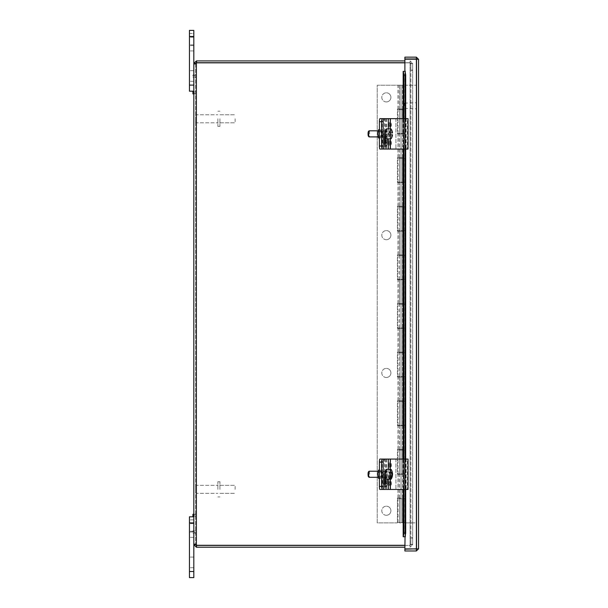 <?xml version="1.0" encoding="UTF-8"?>
<svg xmlns="http://www.w3.org/2000/svg" width="608" height="608" viewBox="0 0 608 608"><rect width="100%" height="100%" fill="white"/><g stroke="black" fill="none" stroke-linecap="round" stroke-linejoin="round"><path stroke-width="0.46" stroke-dasharray="3.04 2.28" d="M391.362 125.506A1.52 1.52 0 0 1 389.842 127.026A1.52 1.52 0 0 1 388.322 125.506A1.52 1.52 0 0 0 389.842 127.026A1.52 1.52 0 0 0 391.362 125.506L391.362 123.971L391.362 125.506M388.322 123.971A1.52 1.52 0 0 1 389.842 122.459A1.52 1.52 0 0 1 391.362 123.971A1.52 1.52 0 0 0 389.842 122.459A1.52 1.52 0 0 0 388.322 123.971L388.322 125.506L388.322 123.971M391.362 143.739A1.52 1.52 0 0 1 389.842 145.259A1.52 1.52 0 0 1 388.322 143.739A1.52 1.52 0 0 0 389.842 145.259A1.52 1.52 0 0 0 391.362 143.739L391.362 142.211L391.362 143.739M388.322 142.211A1.52 1.52 0 0 1 389.842 140.691A1.52 1.52 0 0 1 391.362 142.211A1.52 1.52 0 0 0 389.842 140.691A1.52 1.52 0 0 0 388.322 142.211L388.322 143.739L388.322 142.211M391.362 484.15A1.52 1.52 0 0 1 389.842 485.663A1.52 1.52 0 0 1 388.322 484.15A1.52 1.52 0 0 0 389.842 485.663A1.52 1.52 0 0 0 391.362 484.15L391.362 482.615L391.362 484.15M388.322 482.615A1.52 1.52 0 0 1 389.842 481.095A1.52 1.52 0 0 1 391.362 482.615A1.52 1.52 0 0 0 389.842 481.095A1.52 1.52 0 0 0 388.322 482.615L388.322 484.15L388.322 482.615M391.362 465.91A1.52 1.52 0 0 1 389.842 467.43A1.52 1.52 0 0 1 388.322 465.91A1.52 1.52 0 0 0 389.842 467.43A1.52 1.52 0 0 0 391.362 465.91L391.362 464.383L391.362 465.91M388.322 464.383A1.52 1.52 0 0 1 389.842 462.863A1.52 1.52 0 0 1 391.362 464.383A1.52 1.52 0 0 0 389.842 462.863A1.52 1.52 0 0 0 388.322 464.383L388.322 465.91L388.322 464.383M194.72 92.766L194.72 93.845L194.72 92.766M195.616 92.766L195.616 94.225L195.616 92.766M193.815 94.225L192.918 93.845L193.815 94.225L192.918 93.845L192.918 91.686L192.918 93.845L192.918 91.686L192.918 93.845L192.918 91.686L192.918 93.845L192.918 91.686L193.815 91.306L193.815 94.225L193.815 91.306L193.815 94.225L193.815 91.306L193.815 94.225L193.815 91.306L193.815 94.225L193.815 91.306L192.918 91.686L193.815 91.306M194.72 76.114L194.72 75.035L194.72 76.114M195.616 76.114L195.616 74.655L195.616 76.114M192.918 76.114L192.918 75.035L192.918 76.114M193.815 76.114L193.815 74.655L193.815 76.114M194.72 515.356L194.72 514.277L194.72 515.356M195.616 515.356L195.616 513.897L195.616 515.356M189.445 522.895L193.815 522.895L189.445 522.895L189.445 577.6L193.815 577.6L189.445 577.6L189.445 516.815L193.815 516.815L193.815 533.467L193.815 516.815L189.445 516.815L189.445 522.895L193.815 522.895L193.815 516.815L189.445 516.815L189.445 532.008L189.445 516.815L193.815 516.815L193.815 577.6L193.815 522.895L193.815 577.6L189.445 577.6L189.445 516.815L189.445 519.855L189.445 516.815L193.815 516.815L193.815 522.895L193.815 516.815L192.918 516.435L192.918 514.277L192.918 516.435L192.918 514.277L192.918 516.435L192.918 514.277L192.918 516.435L192.918 514.277L193.815 513.897L193.815 516.815L193.815 513.897L193.815 516.815L193.815 513.897L193.815 516.815L193.815 513.897L193.815 516.815L193.815 513.897L192.918 514.277L193.815 513.897M194.72 532.008L194.72 533.087L194.72 532.008M195.616 532.008L195.616 533.467L195.616 532.008M192.918 532.008L192.918 530.928L192.918 532.008M412.65 63.741L412.65 544.38L410.088 545.14L410.848 544.38L410.848 63.741L410.088 62.981L412.65 63.741L412.65 544.38L412.65 63.741L410.088 62.981L410.848 63.741L412.65 63.741L412.65 70.3L410.848 70.3L410.848 537.822L412.65 537.822L412.65 70.3L410.848 70.3L410.848 63.741L410.848 544.38L412.65 544.38L412.65 537.822L410.848 537.822L410.848 63.741L412.65 63.741M410.848 544.38L410.848 537.822L410.848 544.38L410.088 545.14L412.65 544.38L410.848 544.38M412.65 538.088L412.65 544.646L412.65 538.088L410.848 538.088L412.65 538.088M410.848 544.646L410.088 545.406L410.848 544.646L412.65 544.646L410.088 547.208L412.65 544.646L410.848 544.646L410.848 538.088L410.848 544.646M404.882 545.406L410.088 545.406L410.088 547.208L410.088 545.406L410.088 547.208L410.088 545.406L196.376 545.406L195.616 544.646L196.376 544.798A1.702 1.702 0 0 1 196.597 545.285A1.702 1.702 0 0 0 196.376 544.798L195.616 544.373L195.616 63.749L196.376 63.323L195.616 63.749L195.616 544.373L193.815 544.646L196.376 547.208L196.604 545.406M412.65 70.034L412.65 63.475L412.65 70.034L410.848 70.034L412.65 70.034M410.848 63.475L410.088 62.715L410.848 63.475L412.65 63.475L410.088 60.914L412.65 63.475L410.848 63.475L410.848 70.034L410.848 63.475M196.604 62.715L196.604 60.914L193.815 63.475L195.616 63.475L196.376 62.715L410.088 62.715L410.088 60.914L410.088 62.715L410.088 60.914L410.088 62.715L404.882 62.715M404.882 62.837L196.597 62.837A1.702 1.702 0 0 1 196.376 63.323A1.702 1.702 0 0 0 196.597 62.837L410.088 62.837L196.597 62.837A1.702 1.702 0 0 1 196.376 63.323L196.376 544.798L196.369 63.331M196.376 63.323L196.376 544.798A1.702 1.702 0 0 1 196.597 545.285L404.882 545.285M196.604 60.914L404.882 60.914M404.882 547.208L196.604 547.208M196.376 62.715L196.376 60.914M196.376 547.208L196.376 545.406M195.616 544.327L193.815 544.373L195.616 544.646M195.616 63.749L193.815 63.749L195.776 64.083L195.616 63.475M193.815 63.749L193.815 544.373M405.331 536.75L403.188 536.75L405.065 536.75L405.065 71.372L403.188 71.372L405.338 71.372L404.882 71.364L404.882 59.212L404.882 548.91L404.882 536.758L405.338 536.758L405.331 71.372M405.696 118.659L405.696 149.059M405.696 459.063L405.696 489.463M404.958 536.75L404.951 71.372M403.925 118.659L403.925 149.059M403.925 459.063L403.925 489.463M416.381 57.144L416.761 59.326L404.882 58.946L404.882 57.144L416.381 57.144L418.555 59.326L416.761 59.326L416.761 548.796L416.761 59.326L404.882 59.212L404.882 548.91L418.555 548.796L418.555 59.326L404.882 59.212L416.381 59.212L416.381 548.91L416.381 59.212L416.381 548.91L418.555 548.796L416.381 550.977L404.882 550.977L404.882 549.176L416.381 549.176L416.381 550.977M416.381 59.212L418.555 59.326M418.555 548.796L416.381 548.91M416.761 548.796L416.381 549.176L416.761 548.796M386.354 101.924A4.56 4.56 0 0 1 381.794 97.364A4.56 4.56 0 0 1 386.354 92.804A4.56 4.56 0 0 0 382.402 99.644A4.56 4.56 0 0 0 390.298 99.644A4.56 4.56 0 0 0 386.354 92.804A4.56 4.56 0 0 1 390.914 97.364A4.56 4.56 0 0 1 386.354 101.924M386.354 239.712A4.56 4.56 0 0 1 381.794 235.152A4.56 4.56 0 0 1 386.354 230.592A4.56 4.56 0 0 0 382.402 237.432A4.56 4.56 0 0 0 390.298 237.432A4.56 4.56 0 0 0 386.354 230.592A4.56 4.56 0 0 1 390.914 235.152A4.56 4.56 0 0 1 386.354 239.712M386.354 377.5A4.56 4.56 0 0 1 381.794 372.947A4.56 4.56 0 0 1 386.354 368.387A4.56 4.56 0 0 0 382.402 375.227A4.56 4.56 0 0 0 390.298 375.227A4.56 4.56 0 0 0 386.354 368.387A4.56 4.56 0 0 1 390.914 372.947A4.56 4.56 0 0 1 386.354 377.5M386.354 515.295A4.56 4.56 0 0 1 381.794 510.735A4.56 4.56 0 0 1 386.354 506.175A4.56 4.56 0 0 0 382.402 513.015A4.56 4.56 0 0 0 390.298 513.015A4.56 4.56 0 0 0 386.354 506.175A4.56 4.56 0 0 1 390.914 510.735A4.56 4.56 0 0 1 386.354 515.295M397.412 109.06L401.06 109.06L397.412 109.06L397.412 133.859L401.06 133.859L397.412 133.859L397.412 109.06M397.412 474.263L401.06 474.263L397.412 474.263L397.412 449.464L401.06 449.464L397.412 449.464L397.412 474.263M397.412 498.089L401.06 498.089L397.412 498.089L397.412 522.895L377.234 522.895L377.234 85.226L404.1 85.226L377.234 85.226L377.234 522.895L397.412 522.895L397.412 498.089M397.412 425.63L401.06 425.63L397.412 425.63L397.412 400.832L401.06 400.832L397.412 400.832L397.412 425.63M397.412 377.006L401.06 377.006L397.412 377.006L397.412 352.207L401.06 352.207L397.412 352.207L397.412 377.006M397.412 328.373L401.06 328.373L397.412 328.373L397.412 303.574L401.06 303.574L397.412 303.574L397.412 328.373M397.412 279.748L401.06 279.748L397.412 279.748L397.412 254.942L401.06 254.942L397.412 254.942L397.412 279.748M397.412 231.116L401.06 231.116L397.412 231.116L397.412 206.317L401.06 206.317L397.412 206.317L397.412 231.116M397.412 182.491L401.06 182.491L397.412 182.491L397.412 157.685L401.06 157.685L397.412 157.685L397.412 182.491M399.631 109.06L404.1 109.06L398.02 109.06L399.631 109.06L399.631 85.226M398.202 133.859L404.1 133.859L398.202 133.859L398.202 157.685L404.1 157.685L398.202 157.685M398.202 182.491L404.1 182.491L398.202 182.491L398.202 206.317L404.1 206.317L398.202 206.317M398.202 231.116L404.1 231.116L398.202 231.116L398.202 254.942L404.1 254.942L398.202 254.942M398.202 279.748L404.1 279.748L398.202 279.748L398.202 303.574L404.1 303.574L398.202 303.574M398.202 328.373L404.1 328.373L398.202 328.373L398.202 352.207L404.1 352.207L398.202 352.207M398.202 377.006L404.1 377.006L398.202 377.006L398.202 400.832L404.1 400.832L398.202 400.832M398.202 425.63L404.1 425.63L398.202 425.63L398.202 449.464L404.1 449.464L398.202 449.464M398.202 474.263L404.1 474.263L398.202 474.263L398.202 498.089L399.631 498.089L399.631 474.263M398.202 109.06L398.202 85.226M399.631 498.089L398.202 498.089M399.631 449.464L399.631 425.63M399.631 400.832L399.631 377.006M399.631 352.207L399.631 328.373M399.631 303.574L399.631 279.748M399.631 254.942L399.631 231.116M399.631 206.317L399.631 182.491M399.631 157.685L399.631 133.859M404.951 522.515L401.06 522.515L404.951 522.515M404.951 498.682L401.06 498.682L404.951 498.682L404.951 473.883L401.06 473.883L404.951 473.883L404.951 498.682M404.951 450.057L401.06 450.057L404.951 450.057L404.951 425.25L401.06 425.25L404.951 425.25L404.951 450.057M404.951 401.424L401.06 401.424L404.951 401.424L404.951 376.626L401.06 376.626L404.951 376.626L404.951 401.424M404.951 352.8L401.06 352.8L404.951 352.8L404.951 327.993L401.06 327.993L404.951 327.993L404.951 352.8M404.951 304.167L401.06 304.167L404.951 304.167L404.951 279.368L401.06 279.368L404.951 279.368L404.951 304.167M404.951 255.535L401.06 255.535L404.951 255.535L404.951 230.736L401.06 230.736L404.951 230.736L404.951 255.535M404.951 206.91L401.06 206.91L404.951 206.91L404.951 182.111L401.06 182.111L404.951 182.111L404.951 206.91M404.951 158.278L401.06 158.278L404.951 158.278L404.951 133.479L401.06 133.479L404.951 133.479L404.951 158.278M404.951 109.653L401.06 109.653L404.951 109.653L404.951 85.226L416.381 85.226L404.951 85.226L404.951 109.653M402.488 498.682L398.02 498.682L404.1 498.682L402.488 498.682L402.488 522.515L404.1 522.515L398.02 522.515L402.488 522.515M416.381 522.895L416.381 85.226L416.381 522.895L404.951 522.895L416.381 522.895M402.488 450.057L398.02 450.057L404.1 450.057L402.488 450.057L402.488 473.883L404.1 473.883L398.02 473.883L402.488 473.883M403.917 522.515L403.917 498.682M403.917 473.883L403.917 450.057M402.488 401.424L398.02 401.424L404.1 401.424L402.488 401.424L402.488 425.25L404.1 425.25L398.02 425.25L402.488 425.25M402.488 352.8L398.02 352.8L404.1 352.8L402.488 352.8L402.488 376.626L404.1 376.626L398.02 376.626L402.488 376.626M403.917 425.25L403.917 401.424M402.488 304.167L398.02 304.167L404.1 304.167L402.488 304.167L402.488 327.993L404.1 327.993L398.02 327.993L402.488 327.993M403.917 376.626L403.917 352.8M403.917 327.993L403.917 304.167M402.488 255.535L398.02 255.535L404.1 255.535L402.488 255.535L402.488 279.368L404.1 279.368L398.02 279.368L402.488 279.368M402.488 206.91L398.02 206.91L404.1 206.91L402.488 206.91L402.488 230.736L404.1 230.736L398.02 230.736L402.488 230.736M403.917 279.368L403.917 255.535M402.488 158.278L398.02 158.278L404.1 158.278L402.488 158.278L402.488 182.111L404.1 182.111L398.02 182.111L402.488 182.111M403.917 230.736L403.917 206.91M403.917 182.111L403.917 158.278M402.488 109.653L398.02 109.653L404.1 109.653L402.488 109.653L402.488 133.479L404.1 133.479L398.02 133.479L402.488 133.479M403.917 133.479L403.917 109.653M401.06 522.895L399.6 522.895L401.06 522.895M401.06 85.226L399.6 85.226L402.519 85.226L401.06 85.226L401.06 109.06L401.06 85.226M189.445 527.463L189.445 531.27L189.445 527.463M193.815 527.463L193.815 523.655L193.815 527.463M193.815 532.008L193.815 519.855L193.815 537.335L193.815 532.008L189.445 532.008L189.445 537.335L189.445 519.855L189.445 537.335L189.445 532.008L193.815 532.008M193.815 562.4L193.815 567.728L193.815 562.4M189.445 562.4L189.445 567.728L189.445 562.4M189.445 41.048L189.445 44.855L189.445 41.048M193.815 41.048L193.815 44.855L193.815 41.048M189.445 33.44L189.445 30.4L193.815 30.4L193.815 91.185L193.815 30.4L189.445 30.4L189.445 45.6L189.445 30.4L193.815 30.4L193.815 91.185L189.445 91.185L189.445 30.4L193.815 30.4L189.445 30.4L189.445 50.92L189.445 33.44L193.815 33.44L193.815 50.92L193.815 33.44L189.445 33.44M193.815 75.992L193.815 70.665L193.815 75.992M189.445 75.992L189.445 70.665L189.445 75.992M193.815 91.185L189.445 91.185L193.815 91.185L193.815 85.105L189.445 85.105L189.445 30.4L193.815 30.4L189.445 30.4L189.445 91.185L189.445 85.105L193.815 85.105L189.445 85.105M193.815 45.6L193.815 50.92L193.815 45.6L189.445 45.6L189.445 50.92L189.445 45.6L193.815 45.6M404.601 105.777L404.601 103.117L404.601 105.777M404.981 105.777L404.981 108.817L404.981 105.777M416.214 105.777L416.214 101.87L416.214 105.777M416.761 105.777L416.761 101.87L416.761 105.777M195.616 118.78L195.616 121.942L195.616 118.78M196.468 118.78L196.468 122.793L196.468 118.78M217.869 118.78L217.869 126.38L217.869 118.78M219.929 118.78L219.929 126.38L219.929 118.78M235.129 118.78L235.129 122.793L235.129 118.78M195.616 489.341L195.616 486.18L195.616 489.341M196.468 489.341L196.468 485.328L196.468 489.341M217.869 489.341L217.869 481.741L217.869 489.341M219.929 489.341L219.929 481.741L219.929 489.341M235.129 489.341L235.129 485.328L235.129 489.341M391.18 465.143A1.338 1.338 0 0 0 389.173 463.988A1.338 1.338 0 0 0 389.173 466.306A1.338 1.338 0 0 0 391.18 465.143A1.338 1.338 0 0 1 389.173 466.306A1.338 1.338 0 0 1 389.173 463.988A1.338 1.338 0 0 1 391.18 465.143A1.338 1.338 0 0 1 389.173 466.306A1.338 1.338 0 0 1 389.173 463.988A1.338 1.338 0 0 1 391.18 465.143A1.338 1.338 0 0 0 389.173 463.988A1.338 1.338 0 0 0 389.173 466.306A1.338 1.338 0 0 0 391.18 465.143M391.18 483.383A1.338 1.338 0 0 0 389.173 482.22A1.338 1.338 0 0 0 389.173 484.538A1.338 1.338 0 0 0 391.18 483.383A1.338 1.338 0 0 1 389.173 484.538A1.338 1.338 0 0 1 389.173 482.22A1.338 1.338 0 0 1 391.18 483.383A1.338 1.338 0 0 1 389.173 484.538A1.338 1.338 0 0 1 389.173 482.22A1.338 1.338 0 0 1 391.18 483.383A1.338 1.338 0 0 0 389.173 482.22A1.338 1.338 0 0 0 389.173 484.538A1.338 1.338 0 0 0 391.18 483.383M382.143 488.984A3.04 0.524 -90 0 1 381.9 486.423L381.55 486.423M384.545 477.303L384.545 459.063L395.922 459.063L379.916 459.063M408.029 489.463L379.916 489.463M380.243 478.443A4.18 0.73 90 0 0 380.973 474.263A4.18 0.73 90 0 0 380.243 470.083A4.18 0.73 90 0 0 379.521 474.263A4.18 0.73 90 0 0 380.243 478.443L378.738 478.443A4.18 0.73 90 0 0 379.46 474.263A4.18 0.73 90 0 0 378.738 470.083M381.55 462.103L381.9 486.423M381.9 462.103A3.04 0.524 -90 0 1 382.143 459.542M382.348 474.263A2.386 0.41 -90 0 1 382.759 471.876A2.386 0.41 -90 0 1 383.177 474.263A2.386 0.41 -90 0 1 382.759 476.649A2.386 0.41 -90 0 1 382.348 474.263M378.32 474.263A2.386 0.41 90 0 0 378.738 476.649A2.386 0.41 90 0 0 379.149 474.263A2.386 0.41 90 0 0 378.738 471.876A2.386 0.41 90 0 0 378.32 474.263M395.922 459.063L395.922 489.463L395.922 459.063M391.18 124.739A1.338 1.338 0 0 0 389.173 123.584A1.338 1.338 0 0 0 389.173 125.902A1.338 1.338 0 0 0 391.18 124.739A1.338 1.338 0 0 1 389.173 125.902A1.338 1.338 0 0 1 389.173 123.584A1.338 1.338 0 0 1 391.18 124.739A1.338 1.338 0 0 1 389.173 125.902A1.338 1.338 0 0 1 389.173 123.584A1.338 1.338 0 0 1 391.18 124.739A1.338 1.338 0 0 0 389.173 123.584A1.338 1.338 0 0 0 389.173 125.902A1.338 1.338 0 0 0 391.18 124.739M391.18 142.979A1.338 1.338 0 0 0 389.173 141.816A1.338 1.338 0 0 0 389.173 144.134A1.338 1.338 0 0 0 391.18 142.979A1.338 1.338 0 0 1 389.173 144.134A1.338 1.338 0 0 1 389.173 141.816A1.338 1.338 0 0 1 391.18 142.979A1.338 1.338 0 0 1 389.173 144.134A1.338 1.338 0 0 1 389.173 141.816A1.338 1.338 0 0 1 391.18 142.979A1.338 1.338 0 0 0 389.173 141.816A1.338 1.338 0 0 0 389.173 144.134A1.338 1.338 0 0 0 391.18 142.979M382.143 148.58A3.04 0.524 -90 0 1 381.9 146.019L381.55 146.019M384.545 136.899L384.545 118.659L395.922 118.659L379.916 118.659M408.029 149.059L379.916 149.059M380.243 138.039A4.18 0.73 90 0 0 380.973 133.859A4.18 0.73 90 0 0 380.243 129.679A4.18 0.73 90 0 0 379.521 133.859A4.18 0.73 90 0 0 380.243 138.039L378.738 138.039A4.18 0.73 90 0 0 379.46 133.859A4.18 0.73 90 0 0 378.738 129.679M381.55 121.699L381.9 146.019M381.9 121.699A3.04 0.524 -90 0 1 382.143 119.138M382.348 133.859A2.386 0.41 -90 0 1 382.759 131.472A2.386 0.41 -90 0 1 383.177 133.859A2.386 0.41 -90 0 1 382.759 136.245A2.386 0.41 -90 0 1 382.348 133.859M378.32 133.859A2.386 0.41 90 0 0 378.738 136.245A2.386 0.41 90 0 0 379.149 133.859A2.386 0.41 90 0 0 378.738 131.472A2.386 0.41 90 0 0 378.32 133.859M395.922 118.659L395.922 149.059L395.922 118.659M392.411 475.274A9.074 4.864 6.4 0 1 392.365 475.41L389.926 475.41L389.614 474.248L390.017 470.653L391.537 470.653A9.052 7.478 165 0 1 392.168 471.93M389.614 474.248L392.137 474.248M392.365 475.41A8.573 7.083 165 0 1 392.251 476.429L389.804 476.429L389.926 475.41M391.879 475.266L389.5 475.266L389.804 476.429M389.204 477.873L389.5 475.266M391.674 470.387A9.052 7.478 -15 0 0 391.271 469.657L389.751 469.657L389.348 473.26L389.036 472.097L388.824 477.873M391.491 473.26L389.348 473.26M389.234 474.278L392.145 474.278M391.37 473.123L388.922 473.123M391.484 472.097L389.036 472.097M389.751 469.657A4.978 0.866 -90 0 1 390.017 470.653M391.537 470.653A4.978 0.866 -90 0 1 391.78 475.464A4.978 0.866 -90 0 1 391.172 479.058M369.094 471.223A3.04 0.524 -90 0 1 369.618 474.263A3.04 0.524 -90 0 1 369.094 477.303M368.418 476.657A2.432 0.426 90 0 0 368.919 474.263A2.432 0.426 90 0 0 368.418 471.869M386.012 472.606A3.04 0.524 -90 0 1 386.452 471.223A3.04 0.524 -90 0 1 386.984 474.263A3.04 0.524 -90 0 1 386.452 477.303A3.04 0.524 -90 0 1 385.989 475.714A3.04 0.524 -90 0 1 386.012 472.606M386.452 469.285A4.978 0.866 -90 0 1 387.319 474.263A4.978 0.866 -90 0 1 386.452 479.241M389.318 132.947L392.236 132.947L389.53 132.947L389.53 130.819L391.765 130.819L389.318 130.819L389.318 132.947L388.573 132.947M392.494 132.947L389.53 132.947M389.53 134.771L392.236 134.771L389.318 134.771L389.318 136.899L389.53 134.771L392.494 134.771M388.573 134.771L389.318 134.771M391.795 134.771A4.978 0.866 -90 0 1 391.172 138.654M391.172 129.063A4.978 0.866 -90 0 1 391.795 132.947M369.094 130.819A3.04 0.524 -90 0 1 369.618 133.859A3.04 0.524 -90 0 1 369.094 136.899M368.494 136.291A2.432 0.426 90 0 0 368.912 133.646A2.432 0.426 90 0 0 368.418 131.465M386.452 136.899A3.04 0.524 -90 0 1 385.928 133.859A3.04 0.524 -90 0 1 386.452 130.819A3.04 0.524 -90 0 1 386.984 133.859A3.04 0.524 -90 0 1 386.452 136.899L385.768 136.899M384.408 136.899L378.237 136.899M386.452 128.881A4.978 0.866 -90 0 1 387.319 133.859A4.978 0.866 -90 0 1 386.452 138.837M385.746 471.42A3.238 1.368 -90 0 1 385.776 471.42A3.238 1.368 -90 0 1 387.144 474.65L387.144 479.241M385.487 477.303L385.487 474.65A3.238 1.368 90 0 0 384.119 471.42A3.238 1.368 90 0 0 382.759 474.65L382.759 483.383A3.238 1.368 90 0 0 384.119 486.613A3.238 1.368 90 0 0 384.948 485.959M382.835 459.063L407.436 459.063L407.436 489.463M407.436 459.063L407.976 459.063L407.976 489.463M405.642 459.063L405.642 489.463M406.121 459.063L406.098 489.463L406.121 459.063M385.746 131.016A3.238 1.368 -90 0 1 385.776 131.016A3.238 1.368 -90 0 1 387.144 134.246L387.144 138.837M385.487 136.899L385.487 134.246A3.238 1.368 90 0 0 384.119 131.016A3.238 1.368 90 0 0 382.759 134.246L382.759 142.979A3.238 1.368 90 0 0 384.119 146.209A3.238 1.368 90 0 0 384.948 145.555M382.835 118.659L407.436 118.659L407.436 149.059M407.436 118.659L407.976 118.659L407.976 149.059M405.642 118.659L405.642 149.059M406.121 118.659L406.098 149.059L406.121 118.659M410.088 62.981L410.088 545.14L410.088 62.981M403.188 118.659L403.188 149.059M403.188 459.063L403.188 489.463M405.331 72.937L405.331 535.184M401.06 498.089L401.06 474.263L401.06 498.089M401.06 449.464L401.06 425.63L401.06 449.464M401.06 400.832L401.06 377.006L401.06 400.832M401.06 352.207L401.06 328.373L401.06 352.207M401.06 303.574L401.06 279.748L401.06 303.574M401.06 254.942L401.06 231.116L401.06 254.942M401.06 206.317L401.06 182.491L401.06 206.317M401.06 157.685L401.06 133.859L401.06 157.685M401.06 522.515L401.06 498.682L401.06 522.515M401.06 473.883L401.06 450.057L401.06 473.883M401.06 425.25L401.06 401.424L401.06 425.25M401.06 376.626L401.06 352.8L401.06 376.626M401.06 327.993L401.06 304.167L401.06 327.993M401.06 279.368L401.06 255.535L401.06 279.368M401.06 230.736L401.06 206.91L401.06 230.736M401.06 182.111L401.06 158.278L401.06 182.111M401.06 133.479L401.06 109.653L401.06 133.479M193.815 519.855L189.445 519.855L193.815 519.855M189.445 571.52L193.815 571.52M193.815 36.48L189.445 36.48M416.404 105.777L416.404 101.68L416.404 105.777M416.564 105.777L416.564 101.68L416.564 105.777M390.617 465.143A0.775 0.775 0 0 1 389.454 465.819A0.775 0.775 0 0 1 389.454 464.474A0.775 0.775 0 0 1 390.617 465.143A0.775 0.775 0 0 0 389.454 464.474A0.775 0.775 0 0 0 389.454 465.819A0.775 0.775 0 0 0 390.617 465.143M390.617 483.383A0.775 0.775 0 0 1 389.454 484.052A0.775 0.775 0 0 1 389.454 482.706A0.775 0.775 0 0 1 390.617 483.383A0.775 0.775 0 0 0 389.454 482.706A0.775 0.775 0 0 0 389.454 484.052A0.775 0.775 0 0 0 390.617 483.383M382.174 459.063L382.174 489.463M384.545 484.774L384.545 489.463M386.05 459.063L386.05 489.463M385.191 459.063L385.191 489.463M390.617 124.739A0.775 0.775 0 0 1 389.454 125.415A0.775 0.775 0 0 1 389.454 124.07A0.775 0.775 0 0 1 390.617 124.739A0.775 0.775 0 0 0 389.454 124.07A0.775 0.775 0 0 0 389.454 125.415A0.775 0.775 0 0 0 390.617 124.739M390.617 142.979A0.775 0.775 0 0 1 389.454 143.648A0.775 0.775 0 0 1 389.454 142.302A0.775 0.775 0 0 1 390.617 142.979A0.775 0.775 0 0 0 389.454 142.302A0.775 0.775 0 0 0 389.454 143.648A0.775 0.775 0 0 0 390.617 142.979M382.174 118.659L382.174 149.059M384.545 144.37L384.545 149.059M386.05 118.659L386.05 149.059M385.191 118.659L385.191 149.059M388.345 469.285L388.345 479.241M387.144 474.65L385.487 474.65M384.408 474.65L382.759 474.65M384.408 483.383L382.759 483.383M390.26 469.285L390.26 479.241M404.062 459.063L404.062 489.463M390.632 459.063L390.632 489.463M386.802 459.063L386.802 489.463M388.345 128.881L388.345 138.837M387.144 134.246L385.487 134.246M384.408 134.246L382.759 134.246M384.408 142.979L382.759 142.979M390.26 128.881L390.26 138.837M404.062 118.659L404.062 149.059M390.632 118.659L390.632 149.059M386.802 118.659L386.802 149.059M194.72 93.845L195.616 94.225L194.72 93.845M194.72 91.686L195.616 91.306L194.72 91.686M194.72 77.193L195.616 77.573L194.72 77.193M194.72 75.035L195.616 74.655L194.72 75.035M192.918 77.193L193.815 77.573L192.918 77.193M192.918 75.035L193.815 74.655L192.918 75.035M194.72 516.435L195.616 516.815L194.72 516.435M194.72 514.277L195.616 513.897L194.72 514.277M194.72 533.087L195.616 533.467L194.72 533.087M194.72 530.928L195.616 530.548L194.72 530.928M192.918 533.087L193.815 533.467L192.918 533.087M192.918 530.928L193.815 530.548L192.918 530.928M192.918 516.435L193.815 516.815L192.918 516.435M196.734 62.715L196.734 60.914L196.734 62.715M196.734 545.406L196.734 547.208L196.734 545.406M194.347 64.083L195.776 64.083L194.347 64.083M195.776 544.038L194.347 544.038L195.776 544.038M403.157 489.463L403.157 459.063M403.157 149.059L403.157 118.659M404.1 109.06L404.1 85.226M398.02 109.06L398.02 85.226M404.1 498.089L404.1 474.263M398.02 498.089L398.02 474.263M404.1 449.464L404.1 425.63M398.02 449.464L398.02 425.63M404.1 400.832L404.1 377.006M398.02 400.832L398.02 377.006M404.1 352.207L404.1 328.373M398.02 352.207L398.02 328.373M404.1 303.574L404.1 279.748M398.02 303.574L398.02 279.748M404.1 254.942L404.1 231.116M398.02 254.942L398.02 231.116M404.1 206.317L404.1 182.491M398.02 206.317L398.02 182.491M402.58 109.06L402.58 85.226M399.54 109.06L399.54 85.226M402.58 498.089L402.58 474.263M399.54 498.089L399.54 474.263M402.58 449.464L402.58 425.63M399.54 449.464L399.54 425.63M402.58 400.832L402.58 377.006M399.54 400.832L399.54 377.006M402.58 352.207L402.58 328.373M399.54 352.207L399.54 328.373M402.58 303.574L402.58 279.748M399.54 303.574L399.54 279.748M402.58 254.942L402.58 231.116M399.54 254.942L399.54 231.116M402.58 206.317L402.58 182.491M399.54 206.317L399.54 182.491M404.1 157.685L404.1 133.859M398.02 157.685L398.02 133.859M402.58 157.685L402.58 133.859M399.54 157.685L399.54 133.859M402.58 522.515L402.58 498.682M399.54 522.515L399.54 498.682M404.1 522.515L404.1 498.682M398.02 522.515L398.02 498.682M404.1 473.883L404.1 450.057M398.02 473.883L398.02 450.057M402.58 473.883L402.58 450.057M399.54 473.883L399.54 450.057M404.1 425.25L404.1 401.424M398.02 425.25L398.02 401.424M402.58 425.25L402.58 401.424M399.54 425.25L399.54 401.424M402.58 376.626L402.58 352.8M399.54 376.626L399.54 352.8M404.1 376.626L404.1 352.8M398.02 376.626L398.02 352.8M404.1 327.993L404.1 304.167M398.02 327.993L398.02 304.167M402.58 327.993L402.58 304.167M399.54 327.993L399.54 304.167M404.1 279.368L404.1 255.535M398.02 279.368L398.02 255.535M402.58 279.368L402.58 255.535M399.54 279.368L399.54 255.535M402.58 230.736L402.58 206.91M399.54 230.736L399.54 206.91M404.1 230.736L404.1 206.91M398.02 230.736L398.02 206.91M404.1 182.111L404.1 158.278M398.02 182.111L398.02 158.278M402.58 182.111L402.58 158.278M399.54 182.111L399.54 158.278M404.1 133.479L404.1 109.653M398.02 133.479L398.02 109.653M402.58 133.479L402.58 109.653M399.54 133.479L399.54 109.653M399.6 85.226L399.6 522.895M402.519 85.226L402.519 522.895M193.815 523.655L189.445 523.655L193.815 523.655M193.815 531.27L189.445 531.27L193.815 531.27M193.815 557.08L189.445 557.08L193.815 557.08M193.815 567.728L189.445 567.728L193.815 567.728M193.815 537.335L189.445 537.335L193.815 537.335M193.815 37.248L189.445 37.248L193.815 37.248M193.815 44.855L189.445 44.855L193.815 44.855M193.815 70.665L189.445 70.665L193.815 70.665M193.815 81.312L189.445 81.312L193.815 81.312M193.815 50.92L189.445 50.92L193.815 50.92M404.601 108.429L416.214 108.817M404.601 103.117L416.214 102.737M416.761 101.87L416.214 101.87M416.761 109.676L416.214 109.676M195.616 121.942L196.468 122.793L217.869 122.793L196.468 122.793L195.616 121.942M195.616 115.626L196.468 114.775L217.869 114.775L196.468 114.775L195.616 115.626M219.929 111.188L217.869 111.188L219.929 111.188M219.929 126.38L217.869 126.38L219.929 126.38M219.929 122.793L235.129 122.793L219.929 122.793M219.929 114.775L235.129 114.775L219.929 114.775M195.616 492.495L196.468 493.346L217.869 493.346L196.468 493.346L195.616 492.495M195.616 486.18L196.468 485.328L217.869 485.328L196.468 485.328L195.616 486.18M219.929 481.741L217.869 481.741L219.929 481.741M219.929 496.934L217.869 496.934L219.929 496.934M219.929 493.346L235.129 493.346L219.929 493.346M219.929 485.328L235.129 485.328L219.929 485.328M378.738 476.649L382.759 476.649M378.738 471.876L382.759 471.876M380.243 470.083L379.392 470.083M378.738 136.245L382.759 136.245M378.738 131.472L382.759 131.472M380.243 129.679L379.392 129.679M386.452 471.223L378.237 471.223M386.452 477.303L385.768 477.303M384.408 477.303L378.237 477.303M386.452 130.819L378.237 130.819M385.776 471.42L384.119 471.42M385.776 486.613L384.119 486.613M385.776 131.016L384.119 131.016M385.776 146.209L384.119 146.209"/><path stroke-width="0.91" d="M193.815 91.306L192.918 91.686L192.918 93.845L193.815 94.225M193.815 513.897L192.918 514.277L192.918 516.435L193.815 516.815L189.445 516.815L193.815 516.815L189.445 516.815L189.445 577.6L193.815 577.6L193.815 544.373L194.347 544.038M404.882 60.914L196.604 60.914L196.604 62.715L404.882 62.715M404.882 545.285L196.597 545.285A1.702 1.702 0 0 0 196.376 544.798L195.616 544.327M404.882 62.837L196.597 62.837A1.702 1.702 0 0 1 196.376 63.323L193.815 63.475L196.376 60.914L196.376 62.715L195.616 63.475L196.369 63.331M193.815 36.48L193.815 30.4L189.445 30.4L189.445 36.48L193.815 36.48L193.815 63.475L195.616 63.475M196.376 545.406L196.376 547.208L193.815 544.646L195.616 544.646L196.376 545.406L196.376 547.208M196.604 547.208L404.882 547.208M196.604 545.406L404.882 545.406M195.616 544.646L193.815 544.373L196.376 544.798L196.376 63.323M194.347 64.083L193.815 63.749L195.616 63.749M189.445 522.895L193.815 522.895L193.815 544.373L193.815 63.749L193.815 85.105L189.445 85.105L189.445 91.185L193.815 91.185M403.286 71.372L403.925 75.02L405.696 75.02L405.065 71.372L403.157 71.372L403.188 118.659M405.696 75.02L405.696 118.659M405.696 149.059L405.696 459.063M405.696 489.463L405.696 533.102L403.925 533.102L403.286 536.75L405.065 536.75L405.696 533.102M403.286 536.75L403.188 489.463M405.065 71.372L405.331 72.937M405.065 536.75L404.882 548.91L416.746 548.895M403.925 75.02L403.925 118.659M403.925 149.059L403.925 459.063M403.925 489.463L403.925 533.102M405.338 536.75L405.331 535.184M416.381 59.212L418.555 59.326L418.555 548.796L416.381 548.91L416.381 59.212L404.882 59.212L404.882 71.364L405.338 71.364M418.555 59.326L416.381 57.144L404.882 57.144L404.882 58.946L416.381 58.946L416.381 57.144M416.761 59.326L416.381 58.946M416.761 548.796L404.882 549.176L404.882 550.977L416.381 550.977L418.555 548.796M416.381 549.176L416.381 550.977M189.445 36.48L189.445 85.105M382.143 459.542A3.04 0.524 -90 0 1 382.432 459.063L379.916 459.063A3.04 0.524 90 0 0 379.392 462.103L379.392 486.423A3.04 0.524 90 0 0 379.916 489.463L382.432 489.463A3.04 0.524 -90 0 1 382.143 488.984M379.392 470.083L378.738 470.083A4.18 0.73 90 0 0 378.009 474.263A4.18 0.73 90 0 0 378.738 478.443L379.392 478.443M382.432 489.463L384.492 489.463A3.04 1.284 -90 0 1 383.207 486.423L381.55 486.423A3.04 1.284 90 0 0 382.835 489.463M382.432 459.063L384.545 459.063M382.143 119.138A3.04 0.524 -90 0 1 382.432 118.659L379.916 118.659A3.04 0.524 90 0 0 379.392 121.699L379.392 146.019A3.04 0.524 90 0 0 379.916 149.059L382.432 149.059A3.04 0.524 -90 0 1 382.143 148.58M379.392 129.679L378.738 129.679A4.18 0.73 90 0 0 378.009 133.859A4.18 0.73 90 0 0 378.738 138.039L379.392 138.039M382.432 149.059L384.492 149.059A3.04 1.284 -90 0 1 383.207 146.019L381.55 146.019A3.04 1.284 90 0 0 382.835 149.059M382.432 118.659L384.545 118.659M392.137 474.248L392.525 474.248A9.074 4.864 6.4 0 1 392.54 474.559A9.074 4.864 6.4 0 1 392.411 475.274L391.879 475.266M392.168 471.93A9.052 7.478 165 0 1 392.51 473.51A9.052 7.478 165 0 1 392.525 474.248M392.251 476.429A9.074 4.864 -173.6 0 0 392.373 475.996A9.074 4.864 -173.6 0 0 392.411 475.266A9.052 7.478 165 0 1 390.61 478.868L389.09 478.868L389.204 477.873M389.09 478.868A4.978 0.866 -90 0 1 388.824 477.873L390.344 477.873A9.052 7.478 -15 0 0 392.145 474.278A9.074 4.864 -173.6 0 0 391.37 473.123A8.573 7.083 -15 0 0 391.484 472.097A9.074 4.864 6.4 0 1 392.266 473.26A9.052 7.478 -15 0 0 391.674 470.387A9.097 9.097 0 0 0 391.172 469.467A4.978 0.866 -90 0 0 390.944 469.285L386.452 469.285A4.978 0.866 -90 0 0 385.73 471.557A4.978 0.866 -90 0 0 385.692 476.642A4.978 0.866 -90 0 0 386.452 479.241L390.944 479.241A4.978 0.866 -90 0 1 390.61 478.868M392.266 473.26L391.491 473.26M390.344 477.873A4.978 0.866 -90 0 1 390.214 471.557A4.978 0.866 -90 0 1 390.944 469.285M392.373 475.996A9.097 9.097 0 0 1 391.172 479.058A4.978 0.866 -90 0 1 390.944 479.241M378.237 477.303L369.094 477.303A3.04 0.524 -90 0 1 369.003 477.257A3.04 0.524 -90 0 1 368.653 472.606A3.04 0.524 -90 0 1 369.003 471.268A3.04 0.524 -90 0 1 369.094 471.223L378.237 471.223M369.003 471.268L368.418 471.869A2.432 0.426 90 0 0 368.136 472.94A2.432 0.426 90 0 0 368.418 476.657L369.003 477.257M390.093 134.771A4.978 0.866 -90 0 0 390.944 138.837A4.978 0.866 -90 0 0 391.172 138.654A9.097 9.097 0 0 0 392.494 134.771L392.441 134.771A9.074 8.938 90 0 1 391.97 136.899L391.765 136.899A9.074 8.938 -90 0 0 392.236 134.771L388.573 134.771A4.978 0.866 -90 0 1 388.573 132.947L392.236 132.947A9.074 8.938 -90 0 0 391.765 130.819L391.765 130.819M391.97 130.819A9.074 8.938 90 0 1 392.441 132.947L392.236 132.947M392.441 132.947L392.494 132.947A9.097 9.097 0 0 0 391.172 129.063A4.978 0.866 -90 0 0 390.944 128.881L386.452 128.881A4.978 0.866 -90 0 0 385.586 133.859A4.978 0.866 -90 0 0 386.452 138.837L390.944 138.837M390.275 132.947A4.978 0.866 -90 0 1 390.275 134.771M390.093 132.947A4.978 0.866 -90 0 1 390.944 128.881M378.237 136.899L369.094 136.899A3.04 0.524 -90 0 1 369.003 136.853A3.04 0.524 -90 0 1 368.562 133.859A3.04 0.524 -90 0 1 369.003 130.864A3.04 0.524 -90 0 1 369.094 130.819L378.237 130.819M369.003 130.864L368.418 131.465A2.432 0.426 90 0 0 368.068 133.859A2.432 0.426 90 0 0 368.418 136.253A2.432 0.426 90 0 0 368.494 136.291M385.768 136.899L384.408 136.899M407.976 459.063L382.835 459.063A3.04 1.284 90 0 0 381.55 462.103L383.207 462.103L383.207 486.423M379.392 462.103L381.55 462.103L381.55 486.423L379.392 486.423M384.492 489.463L408.029 489.463L408.029 459.063M383.207 462.103A3.04 1.284 -90 0 1 384.492 459.063M387.144 479.241L387.144 483.383A3.238 1.368 -90 0 1 385.776 486.613A3.238 1.368 -90 0 1 384.408 483.383L384.408 474.65A3.238 1.368 -90 0 1 385.746 471.42M384.948 485.959A3.238 1.368 90 0 0 385.487 483.383L385.487 477.303M407.976 118.659L382.835 118.659A3.04 1.284 90 0 0 381.55 121.699L383.207 121.699L383.207 146.019M379.392 121.699L381.55 121.699L381.55 146.019L379.392 146.019M384.492 149.059L408.029 149.059L408.029 118.659M383.207 121.699A3.04 1.284 -90 0 1 384.492 118.659M387.144 138.837L387.144 142.979A3.238 1.368 -90 0 1 385.776 146.209A3.238 1.368 -90 0 1 384.408 142.979L384.408 134.246A3.238 1.368 -90 0 1 385.746 131.016M384.948 145.555A3.238 1.368 90 0 0 385.487 142.979L385.487 136.899M403.188 149.059L403.188 459.063M193.815 571.52L189.445 571.52M384.545 477.303L384.545 484.774M384.545 136.899L384.545 144.37M388.345 459.063L388.345 469.285M388.345 479.241L388.345 489.463M387.144 483.383L385.487 483.383M390.26 459.063L390.26 469.285M390.26 479.241L390.26 489.463M403.917 459.063L403.917 489.463M388.345 118.659L388.345 128.881M388.345 138.837L388.345 149.059M387.144 142.979L385.487 142.979M390.26 118.659L390.26 128.881M390.26 138.837L390.26 149.059M403.917 118.659L403.917 149.059M403.157 536.75L403.157 489.463M403.157 459.063L403.157 149.059M403.157 118.659L403.157 71.372M392.54 474.559A9.097 9.097 0 0 0 392.51 473.51M385.768 477.303L384.408 477.303M368.418 136.253L369.003 136.853"/></g></svg>
